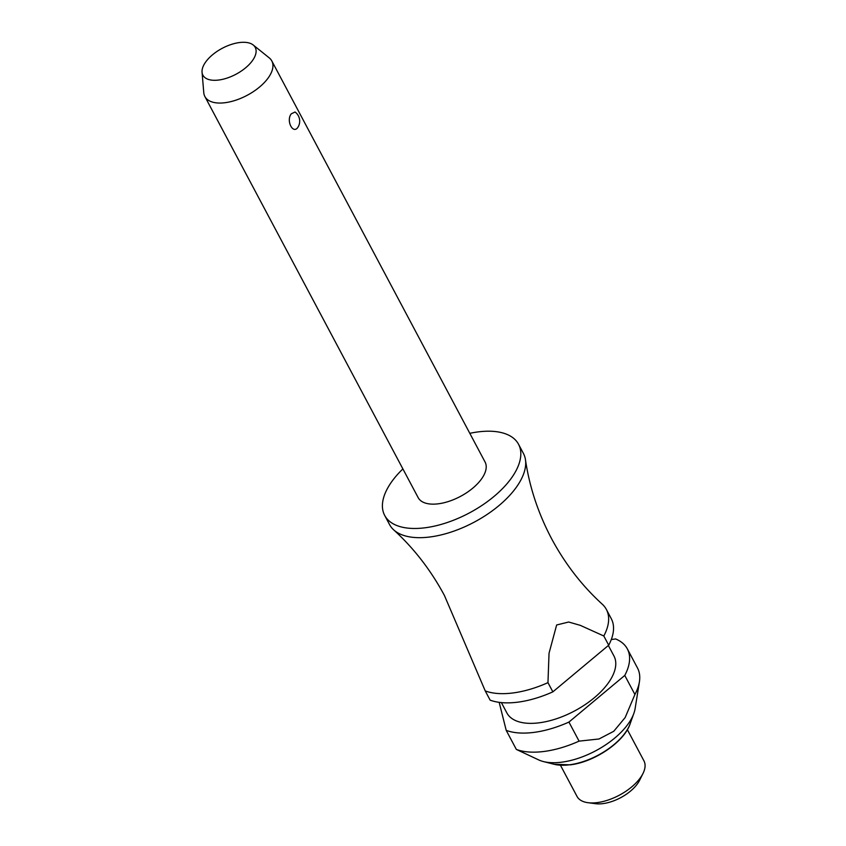 <?xml version="1.0" encoding="UTF-8"?>
<svg xmlns="http://www.w3.org/2000/svg" width="846" height="846" viewBox="0 0 846 846"><rect width="100%" height="100%" fill="white"/><g stroke="black" fill="none" stroke-linecap="round" stroke-linejoin="round"><path stroke-width="1.27" d="M402.886 468.917A75.791 37.552 -28 0 0 387.553 488.301A75.791 37.552 -28 0 0 384.687 515.426L389.583 524.626A75.791 37.552 -28 0 0 393.676 529.85A75.791 37.552 -28 0 0 458.035 529.585A75.791 37.552 -28 0 0 520.565 480.581A75.791 37.552 -28 0 0 525.472 459.769A75.791 37.552 -28 0 0 523.431 453.467L518.535 444.256A75.791 37.552 -28 0 0 469.805 433.332M204.88 96.529L418.157 497.628A37.901 18.781 -28 0 0 449.353 501.202A37.901 18.781 -28 0 0 483.637 475.611A37.901 18.781 -28 0 0 485.075 462.043L271.809 60.944A37.901 18.781 152 0 1 270.371 74.511A37.901 18.781 152 0 1 236.087 100.103A37.901 18.781 152 0 1 204.88 96.529A37.901 18.781 152 0 1 203.78 92.7L202.057 72.217A29.621 14.678 -28 0 0 224.497 78.858A29.621 14.678 -28 0 0 254.107 57.993A29.621 14.678 -28 0 0 253.229 45.007A29.621 14.678 -28 0 0 228.008 45.631A29.621 14.678 -28 0 0 204.034 64.603A29.621 14.678 -28 0 0 202.057 72.217M253.229 45.007L269.25 57.888A37.901 18.781 152 0 1 271.809 60.944M291.278 113.829L295.043 112A11.368 11.368 0 0 1 298.067 127.037L298.194 126.826C293.372 135.286 285.673 120.809 291.278 113.829M384.687 515.426A75.791 37.552 -28 0 0 447.1 522.574A75.791 37.552 -28 0 0 515.669 471.381A75.791 37.552 -28 0 0 518.535 444.256M501.382 702.592L506.87 712.924A60.637 30.044 -28 0 0 556.795 718.645A60.637 30.044 -28 0 0 611.658 677.688A60.637 30.044 -28 0 0 613.953 655.988L608.359 645.487M499.172 702.339L506.204 730.362L516.346 749.429L538.616 759.877A58.363 28.912 -28 0 0 543.365 761.548A58.363 28.912 -28 0 0 631.433 718.751A58.363 28.912 -28 0 0 633.844 713.432A58.363 28.912 -28 0 0 635.124 708.567L639.407 681.834A75.791 37.552 -28 0 0 637.472 667.938L627.33 648.871A75.791 37.552 -28 0 0 615.624 638.952L611.288 639.523M506.204 730.362A75.791 37.552 -28 0 0 568.935 722.072L624.771 675.425L634.912 694.492A75.791 37.552 -28 0 0 639.407 681.834M634.912 694.492L625.162 717.556L613.731 731.304L599.021 738.981L579.076 741.138L568.935 722.072M560.443 765.239L577.025 796.424A37.901 18.781 -28 0 0 588.023 802.706A37.901 18.781 -28 0 0 642.516 774.397A37.901 18.781 -28 0 0 642.992 773.477A37.901 18.781 -28 0 0 643.943 760.84L627.362 729.654M588.023 802.706L595.605 803.7A30.319 15.017 -28 0 0 639.195 781.059A30.319 15.017 -28 0 0 639.587 780.319L642.992 773.477M547.965 682.648L549.033 653.249L556.647 624.983L568.681 622.022L580.324 625.363L603.811 635.991L608.708 645.202L552.861 691.848L547.965 682.648A75.791 37.552 152 0 1 485.244 690.928L490.13 700.139A75.791 37.552 -28 0 0 552.861 691.848M393.676 529.85C413.937 548.324 430.857 570.204 444.436 595.499L485.244 690.928M525.472 459.769C529.459 486.894 538.141 513.162 551.518 538.574C565.096 563.859 582.016 585.749 602.278 604.213A75.791 37.552 152 0 1 606.37 609.448A75.791 37.552 152 0 1 603.811 635.991M624.771 675.425A75.791 37.552 -28 0 0 627.33 648.871M516.346 749.429A75.791 37.552 -28 0 0 579.076 741.138M608.708 645.202A75.791 37.552 -28 0 0 611.256 618.648L606.37 609.448M630.111 723.848C624.306 741.847 594.378 762.077 570.299 764.837L554.088 764.266A49.036 24.291 -28 0 0 569.696 764.773A49.036 24.291 -28 0 0 628.081 728.311A49.036 24.291 -28 0 0 630.111 723.848L633.844 713.432M554.088 764.266L543.365 761.548"/></g></svg>
